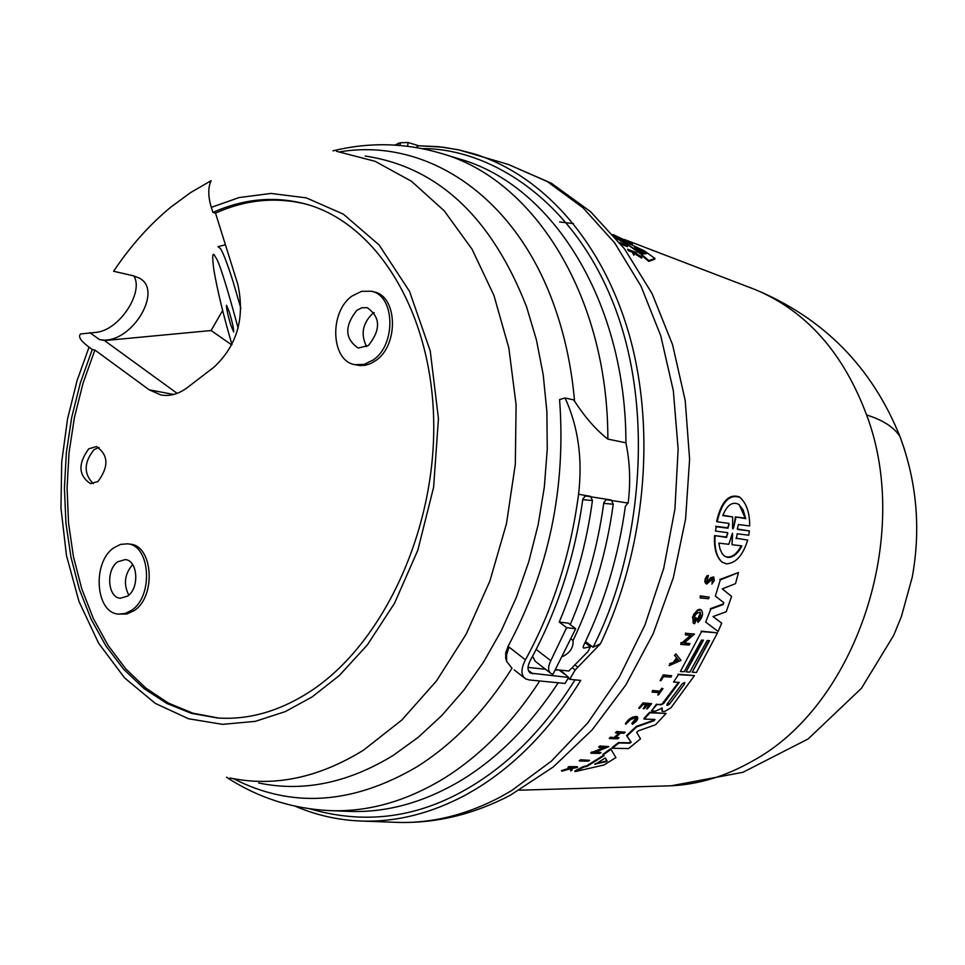 <?xml version="1.0" encoding="UTF-8"?>
<svg xmlns="http://www.w3.org/2000/svg" width="965" height="965" viewBox="0 0 965 965"><rect width="100%" height="100%" fill="white"/><g stroke="black" fill="none" stroke-linecap="round" stroke-linejoin="round"><path stroke-width="1.45" d="M664.788 785.968L671.254 785.787C698.937 784.4 725.994 776.162 752.411 761.083C855.605 705.741 912.673 536.673 866.606 414.962C843.362 352.828 806.342 311.08 755.559 289.717L749.528 287.401M332.937 150.854C369.221 141.927 405.372 142.784 441.367 153.447C534.514 179.611 608.047 297.232 607.854 439.099C596.358 430.221 585.26 417.592 574.573 401.223L573.415 399.8L565.068 397.978C578.216 426.711 582.715 458.797 578.566 494.225C570.653 554.296 552.945 609.506 525.442 659.855C520.762 668.986 520.798 675.307 525.575 678.841L529.158 679.939L565.008 683.449L568.699 677.454L530.509 673.112C527.276 670.723 527.216 666.489 530.328 660.374C557.203 611.267 574.718 557.432 582.884 498.869L585.779 495.503L590.568 496.36L592.45 500.558C586.624 543.102 575.55 583.596 559.23 622.051L568.349 623.173L575.707 628.758L552.981 674.27L551.124 673.606C547.879 671.206 547.77 666.912 550.798 660.711L536.166 649.409M114.702 269.669L113.617 271.286C130.432 246.087 149.515 224.7 170.865 207.113L190.575 192.602L211.106 180.696C207.933 187.596 208.006 196.474 211.323 207.342L212.915 212.445C243.518 198.778 274.12 195.895 304.723 203.772C376.024 222.457 431.644 311.019 433.695 420.644C435.987 530.147 383.165 643.715 310.549 691.23C279.729 711.241 248.656 720.155 217.342 717.96L191.372 713.328L166.812 703.449L144.135 688.648L123.725 669.336L105.945 645.983L91.084 619.12L79.359 589.313L70.952 557.143L65.946 523.247L64.414 488.218L66.344 452.706L71.712 417.338L80.397 382.743L92.266 349.523L94.896 350.042L83.074 383.117L74.401 417.556L69.034 452.754L67.068 488.109L68.539 522.982L73.461 556.769L81.772 588.831L93.376 618.577L108.092 645.416L125.703 668.793L145.944 688.178L168.465 703.111L192.855 713.183L218.669 718.057M211.323 207.342L239.079 197.572L270.972 193.434L306.315 197.873L343.383 214.17L379.149 245.026L409.522 291.346L430.257 351.007L438.448 418.677L433.611 487.277L417.809 550.243L394.516 603.294L367.375 644.885L339.306 675.536L312.262 696.839L285.411 711.555L255.267 721.362L222.589 724.353L188.645 718.78L155.281 703.389L124.582 677.9L98.623 643.245L78.985 601.46L66.452 555.394L60.964 508.012L61.712 461.945L67.514 419.124L77.043 380.705L89.045 347.159C80.541 340.778 77.767 336.363 80.734 333.914L96.307 332.358C120.167 329.849 144.159 291.273 133.761 275.894M561.859 771.168L571.183 768.598L570.677 770.878L572.004 770.203L572.402 768.297L576.648 767.718L577.673 767.163L577.203 766.68L568.976 766.632L567.963 767.199L568.433 767.682L571.256 768.236L561.377 770.673L570.798 767.694M570.677 770.878L570.58 768.767M575.176 771.59L574.694 771.107L583.21 766.644L586.624 765.836L603.511 755.318L603.969 755.776L603.354 754.811L610.966 749.274L615.911 757.573L603.981 764.98L575.176 771.59L583.68 767.115L587.094 766.319L603.969 755.776M661.471 704.727L656.912 704.534L651.484 711L655.464 711.169L662.243 708.008L662.171 711.289L664.523 711.543L670.916 707.827L694.474 675.597L678.419 674.644L673.558 682.074L679.227 682.388L663.763 703.352L661.471 704.727L678.552 682.339M706.73 582.016L708.768 581.413L706.826 582.293L708.37 575.526L705.813 578.783L705.524 583.029L706.718 584.054L712.966 578.493L711.941 582.498M705.898 583.632L704.884 582.028L705.089 579.121L706.911 575.803L708.37 575.526M721.108 561.268C716.042 556.081 713.871 547.517 714.582 535.587L726.597 537.445L726.102 536.998L727.755 533.826M747.694 540.038L735.921 538.205L747.694 540.038C742.966 555.345 735.873 563.283 726.416 563.837L722.242 562.221C716.718 557.288 714.341 548.554 715.077 536.033M737.791 529.459L749.371 530.931L737.284 529.013L738.43 524.526L749.684 525.973C749.757 512.861 746.524 503.344 739.986 497.433C729.395 493.839 721.784 501.957 717.164 521.788L728.949 523.392L727.996 528.217L727.489 527.771L729.07 524.683M644.246 253.988L634.584 247.293L645.525 252.734L646.598 253.506L644.246 253.988M669.601 704.028L667.213 705.463L667.237 703.919L682.11 683.932L684.68 682.472L684.462 684.052L669.601 704.028L684.462 684.052M666.779 705.041L669.179 703.618M595.043 764.401L605.308 757.959L607.142 760.951L605.923 761.699L594.766 764.135M733.497 528.012L732.905 528.844L732.556 527.891L732.712 516.926L722.785 515.624C727.007 505.033 732.339 501.281 738.78 504.357L743.183 510.087L745.74 518.639L735.439 516.89L733.497 528.012L735.957 517.349M732.568 528.35L732.99 527.553M741.892 545.888C737.911 553.681 733.231 557.541 727.851 557.456L724.522 556.154L722.146 553.657L719.999 549.013L718.804 543.114L728.816 544.308L732.399 533.235L732.013 544.694L741.892 545.888M724.522 556.154L727.369 557.022C732.58 557.143 737.163 553.464 741.12 546.009M558.192 682.786C530.75 724.824 498.833 757.103 462.428 779.599C424.829 802.289 386.929 812.892 348.715 811.384L329.68 810.612C292.19 808.779 257.788 797.657 226.473 777.235M131.578 610.278L125.173 613.475L118.611 614.09C95.414 613.161 91.892 562.245 113.858 547.782L120.577 544.381L127.501 543.826C150.407 545.068 153.676 596.213 131.578 610.278M127.501 543.826L130.154 544.176C153.061 545.418 156.342 596.515 134.244 610.568L126.898 614.005L118.611 614.09M373.19 359.993L364.094 364.42L354.879 364.649C330.814 361.043 328.944 311.9 352.104 296.014L361.598 291.321L371.272 291.237C394.975 295.254 396.458 344.565 373.19 359.993M371.272 291.237L373.853 291.864C397.544 295.881 399.028 345.144 375.771 360.56L370.656 363.576L365.349 365.265L360.054 365.566L354.879 364.649M88.756 448.822L96.452 446.566C108.478 454.877 108.997 466.505 98.02 481.463L90.505 483.67C78.406 475.48 77.815 463.863 88.756 448.822M99.009 447.434L94.027 449.69C83.846 462.392 83.581 473.706 93.219 483.634M117.814 561.751L125.233 559.591C137.874 560.231 139.696 588.336 127.561 596.117L120.348 598.24C107.622 597.685 105.716 569.652 117.814 561.751M374.227 312.624L372.225 313.915C362.43 323.818 360.572 334.722 366.628 346.64M356.809 310.308L361.984 307.763L367.255 307.69C380.572 317.099 380.958 329.704 368.413 345.494L358.232 348.063C344.782 338.799 344.312 326.218 356.809 310.308M230.756 325.072C227.728 314.674 226.292 308.076 226.473 305.254L229.368 312.093C232.42 322.551 233.856 329.161 233.663 331.96L230.756 325.072M132.639 564.573C124.618 573.958 123.327 584.139 128.779 595.14M306.014 204.134C275.809 196.679 245.641 199.671 215.509 213.108L237.764 284.168C245.146 317.702 237.233 345.361 214.013 367.146L187.463 387.496C178.718 394.058 169.876 396.555 160.938 394.987L149.189 389.824L173.736 394.456M215.509 213.108L212.915 212.445M177.138 393.358L104.534 340.585L211.094 330.537L231.745 344.915M94.896 350.042L149.189 389.824M222.613 310.525L211.094 330.537M89.045 347.159L92.266 349.523M104.69 340.573L99.286 339.475L89.89 332.635M99.286 339.475C130.022 346.58 164.726 290.248 139.008 277.956L133.194 275.749L113.617 271.286M570.243 624.608C586.78 586.02 597.986 545.346 603.837 502.572L606.683 499.243L611.388 500.087L613.245 504.237C606.599 552.571 593.21 597.986 573.077 640.495C573.548 647.539 570.062 652.871 562.643 656.502M233.554 778.707C291.442 808.501 352.575 804.533 416.952 766.789C453.26 743.967 484.937 711.121 512.005 668.25L506.649 661.387L505.708 658.287L505.696 652.871L508.048 646.321C548.952 570.038 566.129 487.783 559.579 399.546L565.068 397.978M532.559 656.272L535.117 661.17L550.159 672.858M559.23 622.051L566.6 627.648L575.707 628.758M566.6 627.648L550.798 660.711M555.611 669.65L568.855 671.013L588.071 651.435L590.411 646.731L584.995 642.618M571.147 639.023L573.077 640.495M590.411 646.731L584.211 648.07L583.487 647.985L583.367 646.007C604.512 602.63 618.505 556.093 625.356 506.384L627.913 503.055M528.036 667.43L545.49 669.227M555.273 670.241L557.999 669.891M607.854 439.099L625.923 442.802C629.976 462.247 630.712 482.331 628.155 503.079L605.453 499.532M568.699 677.454L561.473 671.23L562.028 670.313M559.073 670.012L564.513 674.209M441.367 153.447L459.593 159.008C552.571 185.147 626.008 302.009 625.923 442.802M572.305 667.768L575.176 670L569.7 679.312L568.361 677.997M575.176 670L600.483 643.751L593.029 647.238L586.503 642.256L585.659 643.124M400.198 145.462L400.33 142.76L394.745 145.064M569.7 679.312L580.713 680.422C551.401 727.924 516.637 764.039 476.408 788.755L465.613 794.979C430.74 813.628 395.795 822.301 360.777 821.022C337.907 820.105 316.062 815.16 295.254 806.209M400.33 142.76L408.086 142.506L407.604 146.246M600.483 643.751C644.813 550.496 656.019 433.719 630.314 338.655C604.295 243.65 544.055 175.546 474.153 153.881L458.604 149.828L442.863 147.187L418.641 145.775L416.868 146.837M408.086 142.506L418.798 145.775M732.616 534.115L732.013 544.694M735.439 516.89L745.221 518.181L739.238 504.707M722.942 515.25L732.712 516.926M675.355 661.025L678.093 659.795L676.899 658.287M595.429 763.725L605.465 761.24L606.671 760.492L605.127 757.935M645.766 253.662L638.07 249.754M573.5 223.615L559.628 221.95M678.093 659.795L674.885 661.845L676.948 658.214L678.528 660.205M700.747 596.31L709.142 597.118L708.587 598.746L700.204 597.938L700.288 595.888L709.142 597.118M736.416 538.651L737.176 533.778L748.768 535.225L749.371 530.931M726.597 537.445L727.658 532.68L715.523 531.076L716.163 526.721L727.996 528.217M588.276 761.132L579.651 761.047L580.93 760.227L589.567 760.324L588.276 761.132M660.108 680.663L660.916 680.711L663.57 676.67L670.856 677.092L671.724 675.741L663.643 675.271L660.108 680.663L663.208 674.861L671.724 675.741M652.991 690.88L660.422 691.254L662.991 688.672L658.395 694.957L657.708 694.921L659.505 692.52L652.075 692.146L652.557 690.47L660.422 691.254M632.328 723.738L636.321 719.95L636.623 718.37L635.247 717.646L630.29 719.806L625.815 724.232C628.866 719.251 632.714 716.826 637.383 716.959C638.613 718.792 636.972 721.253 632.449 724.329L631.894 723.316L636.2 717.972M568.433 767.682L577.673 767.163M708.768 581.413L711.036 578.168L713.726 576.925L714.257 580.616L711.832 584.115M643.221 708.684L644.21 708.72L647.611 704.631L650.024 704.74L647.322 708.853L651.604 703.678L643.474 703.316L639.18 708.515L643.305 704.45L646.61 704.595L643.221 708.684L645.862 704.559M615.887 733.002L617.009 731.952L625.175 732.182L624.066 733.219L620.435 733.123L615.356 737.718L618.987 737.803L617.841 738.804L609.663 738.611L610.809 737.598L614.862 737.706L619.94 733.111L615.887 733.002L615.453 732.556L617.009 731.952M675.838 653.836L681 660.374L669.119 665.681L670.12 663.98L674.197 662.159L676.646 657.828L674.885 655.597L675.838 653.836L674.885 655.597M681.471 642.967L682.581 643.052L691.495 635.356L685.367 634.886L686.067 633.378L694.51 634.041L683.992 643.148L689.939 643.595L689.215 645.042L680.747 644.415L681.037 642.557L682.581 643.052M592.413 752.374L605.296 747.501L599.048 747.38L600.242 746.44L608.855 746.608L594.983 752.423L601.038 752.519L599.808 753.4L591.183 753.267L592.413 752.374L591.955 751.928L593.535 752.398M694.535 621.086L696.103 618.215L696.947 618.288L694.679 623.74L693.582 623.354L692.822 617.733L694.33 614.283L698.25 610.194L701.398 610.085C703.63 613.595 702.496 617.721 697.985 622.449L697.418 620.314L700.421 612.594M694.812 621.351C693.702 616.213 695.512 613.137 700.24 612.136L700.819 616.104L697.864 620.724M709.528 640.663L707.188 640.483L689.866 672.086L686.091 671.857L703.425 640.193L701.543 640.06L684.197 671.736L680.385 671.507L701.567 631.568L717.514 632.847L696.441 672.484L692.219 672.219L709.528 640.663M723.147 604.572L723.822 602.655L715.355 596.093L720.3 579.905L738.502 572.522L735.499 583.656L722.242 588.879L731.591 596.418L726.223 611.714L713.026 616.587L721.687 623.185L718.129 631.46L705.68 622.075L710.783 609.096L723.147 604.572L723.485 602.389M654.137 720.674L654.994 719.48L644.222 719.094L649.94 712.785L666.115 713.425L655.549 724.739L638.179 730.927L636.683 732.339L640.507 738.852L628.565 748.563L612.293 748.261L618.903 742.99L629.723 743.231L629.276 742.797L630.772 741.771L626.587 735.559L627.033 735.993L636.731 726.838L654.137 720.674L654.692 719.468M630.772 741.771L627.033 735.993M631.219 742.206L629.723 743.231M619.554 242.48L627.491 245.906L619.976 242.999M633.993 254.507L634.307 252.746L640.724 256.376L633.607 251.889L635.947 252.432L627.612 249.199L633.185 252.07L632.871 253.542L633.884 255.303L632.871 253.542M624.234 242.203L642.521 254.434L641.773 254.651L648.89 260.622L654.921 258.415L644.294 250.84L617.033 237.921L624.234 242.203L624.15 242.927L616.949 238.632L617.033 237.921M613.849 235.569L619.313 237.667M612.968 234.543L632.389 243.626L614.802 236.69M700.288 595.888L700.204 597.938M740.638 497.928L739.443 496.951C728.852 493.356 721.253 501.486 716.645 521.329L717.164 521.788M714.582 535.587L726.102 536.998M716.163 526.721L715.523 531.076M715.656 526.263L727.489 527.771M579.651 761.047L579.181 760.577L580.93 760.227M580.472 759.769L589.567 760.324M662.304 688.636L662.991 688.672M658.793 692.484L657.708 694.921M652.557 690.47L652.075 692.146M659.988 690.844L661.869 688.226M632.449 724.329L631.894 723.316M637.383 716.959L636.948 716.537C632.28 716.404 628.42 718.828 625.38 723.798L625.815 724.232M708.298 580.99L710.566 577.733L713.726 576.925M643.474 703.316L643.04 702.894L638.746 708.093L639.18 708.515M643.04 702.894L651.604 703.678M649.276 704.703L646.634 708.817M615.827 737.296L618.987 737.803M610.809 737.598L609.217 738.165L609.663 738.611M610.363 737.163L614.862 737.706M614.428 737.26L619.06 733.086M616.563 731.518L625.175 732.182M670.12 663.98L669.119 665.681M669.686 663.558L674.197 662.159M673.763 661.749L676.646 657.828M676.212 657.418L674.438 655.175M686.067 633.378L694.51 634.041M684.402 642.811L689.939 643.595M681.037 642.557L680.747 644.415M682.134 642.642L690.65 635.296M685.62 632.968L685.367 634.886M599.048 747.38L598.602 746.934L600.242 746.44M599.796 745.993L608.855 746.608M596.032 751.988L601.038 752.519M591.955 751.928L590.737 752.809L591.183 753.267M593.089 751.94L603.861 747.465M697.985 622.449L697.418 620.314M694.39 620.893L695.656 617.793L696.103 618.215M695.656 617.793L696.947 618.288M693.172 622.968L692.822 617.733M692.375 617.311L693.883 615.079M693.437 614.669L697.804 609.784L700.035 609.289L701.398 610.073M610.966 749.274L610.519 748.828L602.908 754.353L603.354 754.811M603.511 755.318L602.908 754.353M701.567 631.568L680.385 671.507M701.133 631.146L717.514 632.847M708.913 640.615L692.219 672.219M702.809 640.157L686.091 671.857M656.912 704.534L661.037 704.317M678.419 674.644L673.558 682.074M677.985 674.233L694.474 675.597M661.99 711.109L661.845 707.996M656.477 704.112L651.484 711M722.278 588.867L731.591 596.418M713.087 616.563L721.687 623.185M710.783 609.096L705.68 622.075M710.337 608.686L722.701 604.162M720.3 579.905L715.355 596.093M719.83 579.482L738.502 572.522M649.94 712.785L649.505 712.363L643.788 718.672L644.222 719.094M649.505 712.363L666.115 713.425M618.903 742.99L618.456 742.555L611.846 747.815L612.293 748.261M618.456 742.555L629.276 742.797M626.587 735.559L636.285 726.416L636.731 726.838M636.285 726.416L653.691 720.252M620.869 244.133L627.395 246.666L627.491 245.906M631.436 251.045L631.339 251.817L628.384 250.671L628.48 249.887M628.384 250.671L627.612 249.199M636.514 253.831L636.803 253.132M634.307 252.746L634.21 253.53L641.713 258.101L641.809 257.317M634.21 253.53L633.884 255.303M633.016 252.818L631.339 251.817M648.89 260.622L648.782 261.406L654.825 259.163L654.921 258.415M648.782 261.406L641.677 255.423L641.773 254.651M641.761 254.688L627.395 244.495L627.491 243.771M627.395 244.495L624.15 242.927M624.162 241.202L632.304 244.338L632.389 243.626M616.973 238.427L616.02 238.053M904.579 449.666L899.983 436.566C894.109 427.29 882.975 420.089 866.606 414.962M418.641 145.775L438.653 146.68L458.496 149.792L508.35 164.448L547.252 181.529L583.125 207.885L614.741 242.999L640.953 286.038L660.76 335.796L673.341 390.765L678.142 449.171L674.921 509.038L663.727 568.325L644.958 624.982L619.313 677.08L587.745 722.93L551.425 761.108L511.643 790.576L500.907 796.716C466.228 815.075 431.439 823.615 396.543 822.349L360.777 821.022M575.019 679.843C543.379 730.384 505.793 767.609 462.283 791.529C413.454 818.417 362.659 824.182 309.861 808.827M340.102 151.794C426.47 137.513 515.479 195.919 554.212 305.772C564.802 335.362 571.582 367.183 574.573 401.223M539.737 680.976C512.186 723.352 480.148 755.885 443.647 778.562C405.939 801.433 367.955 812.12 329.68 810.612M336.52 151.3L375.144 161.324L411.488 181.275L444.214 210.828L472.078 249.26L493.947 295.471L508.844 347.967L516.106 404.914L515.322 464.237L506.468 523.693L489.87 581.039L466.216 634.114L436.445 680.988L401.79 720.059L363.588 750.095C318.655 777.887 274.12 787.187 230.008 777.995M231.962 344.469C223.687 316.399 217.632 291.49 213.82 269.73C211.974 255.243 212.505 250.984 215.4 256.943C218.645 260.381 226.208 284.06 238.09 328.004M217.981 246.654L220.611 248.717C223.663 253.952 227.849 265.061 233.204 282.057L240.9 308.462M365.228 156.053C437.712 166.933 491.487 217.137 526.528 306.677L536.407 339.813L543.235 374.939L546.878 411.548L547.264 449.075L544.344 486.975L538.168 524.646L528.832 561.534L516.48 597.07L501.318 630.712L483.61 661.978L463.622 690.409L441.693 715.644L418.171 737.344L393.418 755.269C348.124 783.001 303.203 792.253 258.68 782.989M584.513 495.805L606.442 499.219M578.566 494.225L585.526 495.491M582.776 499.653L592.45 500.558M525.442 659.855L509.074 647.105L506.565 654.704L506.649 661.387M509.074 647.105L508.048 646.321M603.728 503.344L613.245 504.237M583.077 647.213L584.211 648.07M532.885 673.847L528.337 670.301M575.116 665.09L577.553 666.984M398.316 145.317L398.436 143.097M422.067 148.586C489.894 148.212 576.189 200.346 616.563 311.852C656.948 423.418 636.683 562.824 593.029 647.238M645.428 253.481L645.525 252.734M519.423 790.19L671.254 785.787L742.966 772.29L808.163 738.937L861.431 688.335L893.687 635.392L901.407 616.49L912.251 577.13C920.972 529.073 916.883 482.223 899.983 436.566C872.046 367.315 823.905 318.354 755.559 289.717L624.669 239.597M508.35 164.448L551.292 183.169L590.447 211.564L624.427 248.753L652.099 293.613L672.581 344.734L685.21 400.547L689.601 459.28L685.584 519.037L673.305 577.842L653.16 633.776L625.815 684.993L592.148 729.878L553.222 767.006L510.256 795.269C473.103 814.629 435.191 823.664 396.543 822.349M218.705 246.473L225.436 244.808M524.104 677.683L514.212 669.915M530.509 673.112L529.52 672.34"/></g></svg>

